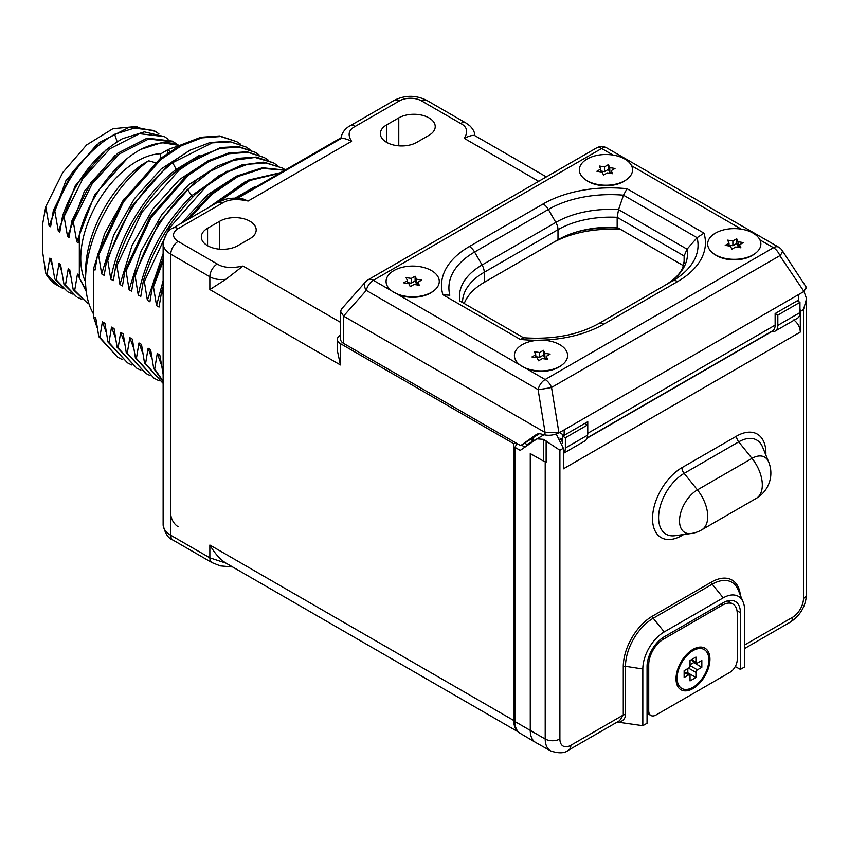 <?xml version="1.0" encoding="UTF-8"?>
<svg xmlns="http://www.w3.org/2000/svg" width="849" height="849" viewBox="0 0 849 849"><rect width="100%" height="100%" fill="white"/><g stroke="black" fill="none" stroke-linecap="round" stroke-linejoin="round"><path stroke-width="1.27" d="M460.657 123.455A10.432 6.028 -60 0 1 465.857 122.935A10.432 6.028 -60 0 1 465.868 122.935L469.911 125.875C473.286 129.303 474.899 132.55 474.74 135.617C473.042 134.917 469.529 135.819 464.212 138.323C468.404 131.839 467.215 126.883 460.657 123.455L421.571 100.893A15.685 9.052 0 0 0 399.38 100.893L355.158 126.427C348.578 129.844 347.4 134.8 351.603 141.284C346.307 138.801 342.794 137.899 341.065 138.578C341.585 131.033 348.302 126.565 349.958 125.896A10.432 6.017 -119.6 0 1 355.158 126.427M222.385 203.081A10.432 6.028 -120 0 0 217.164 202.571L225.59 199.26C226.46 199.016 232.891 197.138 243.196 198.984L248.12 201.033C236.882 198.602 228.296 199.292 222.385 203.081L178.152 228.614A15.685 9.052 0 0 0 178.152 241.424L217.248 263.997C223.181 267.775 231.756 268.464 242.984 266.045L225.993 279.225L209.862 289.573L340.428 364.953L337.371 350.69L337.371 339.377A10.432 6.017 0 0 0 340.428 343.633L513.741 443.687L513.741 720.472A26.117 15.08 -60 0 0 518.421 731.955M340.576 335.026L340.428 335.111A10.432 6.017 0 0 0 337.371 339.377M515.513 442.669L513.741 443.687M531.209 439.506L532.907 441.14L527.038 444.526L524.799 443.231M249.946 238.675A21.352 12.332 0 0 0 256.196 229.962A21.352 12.332 0 0 0 243.016 218.564A21.352 12.332 0 0 0 219.742 221.239L207.57 228.264A21.352 12.332 0 0 0 201.319 236.988A21.352 12.332 0 0 0 214.5 248.375A21.352 12.332 0 0 0 237.773 245.701L249.946 238.675M416.806 142.335L428.978 135.309A21.352 12.332 0 0 0 435.229 126.597A21.352 12.332 0 0 0 422.049 115.199A21.352 12.332 0 0 0 398.775 117.873L386.603 124.899A21.352 12.332 0 0 0 380.352 133.622A21.352 12.332 0 0 0 393.533 145.009A21.352 12.332 0 0 0 416.806 142.335M587.497 435.643A12.523 7.227 -120 0 0 587.763 433.287L587.763 421.698L564.161 435.325L564.161 429.881L559.735 432.428C554.726 434.985 549.812 435.813 544.984 434.932L540.887 433.956A14.603 8.426 -120 0 0 536.504 434.433A14.603 8.426 -120 0 0 536.122 434.677L520.639 445.629L343.633 343.421A10.432 6.017 180 0 1 340.576 339.154L340.576 311.392L341.457 309.1L365.516 281.9A10.432 6.41 -138.5 0 0 366.28 290.4L538.096 389.617A10.432 6.028 -60 0 1 545.143 379.514L773.471 247.717L759.919 239.885M520.639 445.629L539.338 433.754M564.161 429.881L798.75 294.465L798.75 299.92L775.137 313.546L777.833 315.096L777.833 325.358L799.96 312.581A12.48 7.206 60 0 1 797.37 318.301L775.243 331.068A12.48 7.206 -120 0 0 777.833 325.358M587.158 437.872L772.548 330.855A12.523 7.227 -120 0 0 775.137 325.125L775.137 313.546M793.804 319.903C797.869 323.119 800.034 327.162 800.31 332.055L563.375 468.839L563.375 448.251L556.201 433.977M744.615 644.975L792.563 617.297A15.462 8.925 -60 0 0 803.494 598.354L803.494 309.62L800.31 311.456L800.31 332.055M800.31 311.456L799.96 308.431M527.038 445.693L527.038 444.526M532.907 438.296L532.907 441.14M514.908 447.306L520.235 450.384L536.939 438.859L543.424 439.326L543.424 461.039L530.264 453.578L530.264 730.554A26.075 15.059 120 0 0 535.581 742.44L520.193 733.334A25.884 14.942 -60 0 1 514.908 721.533L514.908 447.306L517.115 443.592M543.424 439.326L559.894 450.257L559.894 738.991A15.462 8.925 120 0 0 570.836 745.305L623.272 715.038L619.59 720.684L568.671 750.081C564.84 753.371 558.833 753.657 550.651 750.93L535.751 742.535A26.075 15.059 120 0 1 535.581 742.44M543.424 461.039L546.13 462.206L546.13 440.918M735.255 666.55L740.392 669.362L744.615 666.932L744.615 610.208A30.256 17.468 120 0 0 743.204 602.206A30.256 17.468 120 0 0 723.221 597.855L664.215 631.921A30.256 17.468 120 0 0 642.82 668.97L642.82 725.693L617.223 722.053M740.392 669.362L740.392 612.638A24.281 14.019 120 0 0 735.213 601.442A24.281 14.019 120 0 0 723.221 602.726L664.215 636.792A24.281 14.019 120 0 0 647.044 666.539L647.044 723.263L642.82 725.693M740.381 595.308A41.208 23.793 120 0 0 711.42 582.096L652.414 616.162A41.208 23.793 120 0 0 623.272 666.635L623.272 715.038A2.292 1.327 180 0 1 625.49 714.688C625.511 718.01 623.516 720.525 619.515 722.244M803.494 309.62L806.55 298.668L803.971 291.409M771.476 331.471A12.48 7.206 -120 0 0 775.243 331.068M797.275 300.769L799.96 302.318L777.833 315.096M799.96 312.581L799.96 302.318M647.193 663.833L648.721 664.714L648.721 710.709A10.432 6.028 -60 0 0 650.886 715.484A10.432 6.028 -60 0 0 656.097 714.964L729.864 672.376A10.432 6.028 -60 0 0 737.24 659.609L737.24 613.615A20.864 12.045 -60 0 0 732.92 604.064L727.444 600.901M648.721 664.714A20.864 12.045 -60 0 1 663.472 639.159L722.488 605.093A20.864 12.045 -60 0 1 732.92 604.064M709.944 659.174A23.995 13.849 120 0 0 694.344 648.657A23.995 13.849 120 0 0 676.016 678.765A23.995 13.849 120 0 0 676.069 680.314A23.995 13.849 120 0 0 693.665 688.157A23.995 13.849 120 0 0 709.944 659.174M708.841 659.822A22.424 12.947 120 0 0 696.35 649.135A22.424 12.947 120 0 0 677.12 678.128A22.424 12.947 -60 0 0 677.481 681.811A22.424 12.947 -60 0 0 694.673 686.204A22.424 12.947 -60 0 0 708.841 659.822M690.895 659.96L696.36 663.111A2.091 1.21 120 0 1 695.936 662.156L695.936 657.052L690.035 660.458L690.035 665.563A2.091 1.21 120 0 1 688.56 668.121L684.135 670.678L684.135 677.491L688.56 674.934L684.135 672.376M696.36 663.111A2.091 1.21 120 0 0 697.411 663.016L701.836 660.458L701.836 667.272L697.411 669.829A2.091 1.21 120 0 0 695.936 672.376L695.936 677.491L690.035 680.898L690.035 675.783A2.091 1.21 120 0 0 689.6 674.828A2.091 1.21 120 0 0 688.56 674.934M701.836 667.272L693.718 662.581L693.718 661.583M690.035 664.714L693.718 662.581M695.936 677.491L687.817 672.811L687.817 668.545M686.958 673.31L687.817 672.811M513.741 720.472L209.862 545.026C214.818 553.484 220.188 559.512 225.993 563.131L209.862 557.835L170.776 535.273L170.776 254.201L209.862 276.763C214.319 279.279 219.7 280.106 225.993 279.225M225.993 563.131L518.548 732.082M236.447 198.157L341.107 137.74M343.633 343.421L343.633 316.157L545.09 432.491L559.735 432.428M564.161 435.325L559.438 432.597M343.633 316.157L340.576 311.392M520.373 365.208L526.592 368.795A25.173 14.529 -0 0 0 560.86 365.813L561.985 364.985A26.595 15.356 180 0 1 522.199 366.407A26.595 15.356 -0 0 1 520.023 364.985A26.595 15.356 -0 0 1 523.387 344.036A26.595 15.356 -0 0 1 559.82 344.683A26.595 15.356 180 0 1 561.985 364.985M392.036 291.101L398.255 294.688A25.173 14.529 -0 0 0 432.534 291.706L433.659 290.878A26.595 15.356 180 0 1 393.862 292.3A26.595 15.356 -0 0 1 391.686 290.878A26.595 15.356 -0 0 1 395.061 269.929A26.595 15.356 -0 0 1 431.483 270.576A26.595 15.356 180 0 1 433.659 290.878M584.961 179.309L586.097 180.147A25.173 14.529 -0 0 0 588.145 181.495A25.173 14.529 -0 0 0 625.798 180.147L626.933 179.309A26.595 15.356 180 0 1 587.137 180.731A26.595 15.356 -0 0 1 584.961 179.309A26.595 15.356 -0 0 1 588.336 158.36A26.595 15.356 -0 0 1 624.758 159.018A26.595 15.356 180 0 1 626.933 179.309M713.298 253.416L714.423 254.254A25.173 14.529 -0 0 0 716.482 255.591A25.173 14.529 -0 0 0 754.135 254.254L755.26 253.416A26.595 15.356 180 0 1 715.474 254.838A26.595 15.356 -0 0 1 713.298 253.416A26.595 15.356 -0 0 1 716.662 232.467A26.595 15.356 -0 0 1 753.084 233.114A26.595 15.356 180 0 1 755.26 253.416M613.042 155.07L601.654 148.501A10.432 6.017 -120 0 0 596.444 147.981A10.432 10.432 0 0 1 606.876 147.981A10.432 6.028 120 0 0 601.654 148.501L373.327 280.297L391.835 290.984M596.444 147.981L368.116 279.777A10.432 6.017 60 0 1 373.327 280.297A10.432 6.028 120 0 0 366.28 290.4L343.527 316.104M798.75 294.465L803.175 291.918L806.232 288.384L806.232 287.142L803.175 291.918M526.592 368.795L545.143 379.514A10.432 6.017 60 0 1 551.532 387.462A10.432 0.594 170.7 0 1 538.096 389.617L545.09 432.491M778.692 247.197A10.432 10.432 0 0 1 782.131 250.402A10.432 3.672 146 0 1 779.86 255.666A10.432 6.017 -120 0 0 773.471 247.717A10.432 6.028 -60 0 1 778.692 247.197L606.876 147.981M782.131 250.402L806.232 287.142M727.646 240.15L729.047 243.164L725.216 245.382L730.448 246.189L731.849 249.213L735.68 247.006L740.922 247.812L739.511 244.788L743.353 242.581L738.11 241.763L736.709 238.739L732.878 240.957L727.646 240.15M729.047 243.164L729.047 245.977M732.878 240.957L732.878 245.722L729.047 245.128M736.709 238.739L736.709 243.514L732.878 245.722M738.11 241.763L738.11 246.539L736.709 243.514M739.511 246.751L738.11 246.539M739.511 244.788L739.511 247.59M599.309 166.043L600.71 169.057L596.879 171.275L602.111 172.082L603.522 175.106L607.353 172.899L612.585 173.705L611.184 170.681L615.016 168.473L609.784 167.656L608.372 164.632L604.541 166.85L599.309 166.043M600.71 169.057L600.71 171.869M604.541 166.85L604.541 171.615L600.71 171.031M608.372 164.632L608.372 169.407L604.541 171.615M609.784 167.656L609.784 172.432L608.372 169.407M611.184 172.644L609.784 172.432M611.184 170.681L611.184 173.493M534.371 351.709L535.772 354.733L531.941 356.941L537.173 357.758L538.574 360.783L542.405 358.565L547.647 359.371L546.247 356.357L550.078 354.139L544.835 353.333L543.434 350.308L539.603 352.515L534.371 351.709M535.772 354.733L535.772 357.535M539.603 352.515L539.603 357.291L535.772 356.697M543.434 350.308L543.434 355.073L539.603 357.291M544.835 353.333L544.835 358.098L543.434 355.073M546.247 358.32L544.835 358.098M546.247 356.357L546.247 359.159M406.034 277.602L407.435 280.626L403.604 282.834L408.836 283.651L410.247 286.675L414.079 284.457L419.31 285.264L417.91 282.25L421.741 280.032L416.509 279.225L415.108 276.201L411.266 278.408L406.034 277.602M407.435 280.626L407.435 283.428M411.266 278.408L411.266 283.184L407.435 282.59M415.108 276.201L415.108 280.966L411.266 283.184M416.509 279.225L416.509 283.991L415.108 280.966M417.91 284.213L416.509 283.991M417.91 282.25L417.91 285.052M523.196 337.732C552.699 339.802 577.829 335.111 598.598 323.639L672.366 281.061A87.702 50.632 -0 0 0 672.376 281.051L672.366 281.061A87.702 50.632 -0 0 0 697.071 237.688L623.484 195.196A87.702 50.632 -0 0 0 548.358 209.448L474.591 252.026A87.702 50.632 -0 0 0 449.832 295.208L442.923 294.741L520.278 339.42A95.077 54.888 -0 0 0 603.809 324.159L677.587 281.571A95.077 54.888 -0 0 0 703.97 233.146L627.029 188.722A95.077 54.888 -0 0 0 543.137 203.94L469.37 246.518A95.077 54.888 -0 0 0 442.923 294.741M469.37 246.518A10.432 6.017 -120 0 1 474.591 252.026L482.062 264.984A77.121 44.519 -0 0 0 459.871 301.002L459.946 301.045M703.97 233.146L697.071 237.688L687.043 249.171L618.55 209.618L623.484 195.196L627.029 188.722M523.812 337.923L520.278 339.42M543.137 203.94A10.432 6.017 -120 0 1 548.358 209.448L555.83 222.406A77.121 44.519 -0 0 1 618.55 209.618L617.159 217.333L617.159 227.436A74.065 42.758 -0 0 0 557.995 239.779L484.227 282.356A74.065 42.758 -0 0 0 464.223 303.517M665.192 285.2A77.121 44.519 -0 0 0 687.043 249.171L684.114 255.995L684.114 263.243M683.477 265.726L617.159 227.436M618.168 228.01A83.457 48.181 0 0 0 577.532 231.681M483.017 283.067L552.083 243.196A82.406 47.576 180 0 1 621.022 229.655M584.791 423.418L587.497 424.978L565.37 437.755L565.37 448.017L587.497 435.24A12.48 7.206 60 0 1 584.919 440.96L563.375 453.387M563.747 435.091A8.341 4.818 180 0 1 562.441 436.068L565.37 437.755M587.497 435.24L587.497 424.978M532.907 439.464L534.626 440.451M563.375 453.324A12.48 7.206 -120 0 0 565.37 448.017M562.441 436.068L562.441 443.104M163.125 373.868L159.792 354.967L157.267 353.502L154.698 368.997L153.69 368.413L150.644 349.682L148.119 348.217L145.55 363.722L144.542 363.128L141.496 344.397L138.971 342.943L136.413 358.437L135.394 357.853L132.359 339.122L129.823 337.658L127.265 353.152L126.246 352.568L123.211 333.837L120.675 332.383L118.117 347.878L117.098 347.294L114.063 328.563L111.527 327.098L108.969 342.593L107.95 342.009L104.915 323.278L102.379 321.813L99.821 337.318L98.802 336.724L95.767 318.004L93.39 316.624L93.39 269.144L95.035 270.088L97.593 254.594L122.489 201.277L159.814 158.954L180.466 145.105L200.82 137.283L219.658 135.936L236.892 141.73L220.676 136.53L201.839 137.867L181.484 145.688L160.832 159.538L123.498 201.871L98.611 255.178L97.593 254.594M98.611 255.178L101.647 273.909L104.183 275.373L106.741 259.879L131.637 206.562L168.962 164.239L189.614 150.379L209.968 142.558L228.805 141.221L246.04 147.015L230.408 141.879L212.292 142.855L172.687 162.668L176.221 169.397C144.946 193.275 117.894 238.378 110.795 279.194L113.32 280.648L115.889 265.153L116.897 265.737L119.942 284.468L122.468 285.933L125.036 270.438L149.923 217.121L187.258 174.798L207.899 160.939L228.254 153.117L247.101 151.78L264.336 157.574L248.12 152.364L229.272 153.711L208.918 161.533L188.276 175.382L150.942 217.705L126.045 271.022L125.036 270.438M110.795 279.194L107.759 260.463L106.741 259.879M126.045 271.022L129.09 289.753L131.616 291.218L134.174 275.713L159.071 222.406L196.406 180.084L217.047 166.224L237.402 158.402L256.249 157.065L273.484 162.859L255.05 157.458L233.475 160.334L210.372 171.286L187.47 189.518L191.725 195.641C163.931 223.595 146.102 256.727 138.228 295.028L140.764 296.492L143.322 280.998L144.341 281.581L147.376 300.313L149.912 301.777L152.47 286.272L163.125 258.51M138.228 295.028L135.193 276.307L134.174 275.713M163.125 261.29L153.489 286.866L152.47 286.272M153.489 286.866L156.524 305.598L159.06 307.051L161.618 291.557L163.125 286.739M163.125 294.783L162.637 292.141L161.618 291.557M93.39 269.144L104.809 233.242L124.06 198.91M97.221 327.852L93.39 316.624M95.948 324.541L97.115 327.194M99.821 337.318L117.374 356.973L98.802 336.724M118.382 357.556L122.585 359.689M102.379 321.813L106.263 332.468M108.969 342.593L127.53 362.841L107.95 342.009M127.53 362.841L131.722 364.964M111.527 327.098L115.411 337.753M118.117 347.878L136.678 368.126L117.098 347.294M136.678 368.126L140.87 370.249M120.675 332.383L124.548 343.038M127.265 353.152L145.826 373.401L126.246 352.568M145.826 373.401L150.018 375.523M129.823 337.658L133.696 348.313M136.413 358.437L153.956 378.102L135.394 357.853M154.974 378.686L159.166 380.808M138.971 342.943L142.844 353.598M145.55 363.722L163.125 383.377L144.542 363.128M148.119 348.217L151.992 358.872M163.125 381.636L153.69 368.413M154.698 368.997L163.125 381.169M157.267 353.502L161.14 364.157M163.125 374.271L162.828 373.698M238.187 197.159L261.97 183.426M162.637 292.141L163.125 290.507M279.671 173.207L249.903 180.466L218.862 201.669M214.733 203.972L248.375 180.115L280.605 172.665M245.297 181.644L208.79 207.4M163.125 280.711L156.524 305.598M284.786 170.246L262.808 168.431L237.985 176.528L212.568 193.869L188.849 218.915M186.196 220.443L210.552 194.145L236.829 176.019L262.468 167.752L285.02 170.108M236.149 176.359L207.772 194.633L181.569 223.117M163.125 253.522L147.376 300.313M285.402 169.896L282.632 168.134L266.406 162.934L247.568 164.271L227.214 172.092L206.562 185.942L169.238 228.275L144.341 281.581M282.632 168.134L263.19 162.148L241.604 165.024L218.511 175.976L195.599 194.219C171.318 218.235 153.892 247.165 143.322 280.998M135.193 276.307C145.763 242.464 163.188 213.534 187.47 189.518M277.411 165.449L273.484 162.859M217.853 165.799L188.658 184.774L161.883 214.479L141.093 251.049L129.09 289.753M268.263 160.164L264.336 157.574M208.705 160.525L179.521 179.489L152.735 209.194L131.945 245.775L119.942 284.468M259.115 154.889L255.188 152.3L238.972 147.089L220.124 148.426L199.77 156.248L179.128 170.108L141.794 212.43L116.897 265.737M255.188 152.3L238.537 146.569L220.422 147.546L180.816 167.359C150.538 191.906 128.899 224.507 115.889 265.153M107.759 260.463C120.77 219.817 142.409 187.215 172.687 162.668M249.967 149.604L246.04 147.015M190.42 149.955L161.225 168.93L134.439 198.634L113.649 235.215L101.647 273.909M240.819 144.33L236.892 141.741M199.568 155.24L176.221 169.397L177.42 170.087M227.001 171.084L191.725 195.641L193.254 196.522M254.445 186.929L235.035 198.135M155.409 162.7L148.617 160.801A102.75 59.324 120 0 0 85.547 280.372A102.75 59.324 120 0 0 93.39 313.748M178.534 146.145A102.75 59.324 120 0 0 167.784 149.732L170.012 151.377M148.617 160.801L141.242 165.141A92.318 53.296 -60 0 0 85.547 271.86L85.547 280.372M167.784 152.905L167.784 149.732L160.408 154.072L160.408 158.476M161.023 153.711A79.275 45.772 120 0 0 80.751 258.446A79.275 45.772 120 0 0 85.558 281.889M179.585 145.572A91.278 52.702 -60 0 0 140.807 149.392C113.193 164.144 87.086 200.916 79.328 234.706L79.328 277.867L86.11 290.432M79.328 277.867L78.936 274.949L77.461 274.089L74.67 290.464L73.194 289.615L69.714 269.621L68.238 268.772L65.458 285.137L63.983 284.288L60.491 264.294L59.016 263.445L56.236 279.82L54.761 278.96L51.28 258.977L49.804 258.128L47.013 274.492L45.899 273.845L42.45 250.922L42.45 225.017L45.772 206.583L49.115 225.908L50.59 226.757L53.37 210.393L54.845 211.242L58.326 231.236L59.801 232.085L62.593 215.72L64.068 216.569L67.549 236.553L69.024 237.412L71.815 221.037L73.29 221.886L76.771 241.88L78.246 242.729L79.328 234.706M63.346 288.702L54.761 283.853A91.278 52.702 -60 0 1 45.899 273.845M136.944 126.459L112.928 128.687L86.609 144.946L62.773 172.506L45.772 206.583M49.115 225.908L65.989 180.519L96.68 144.723M59.324 286.729L47.013 274.492M52.16 265.153L49.804 258.128M54.761 278.96L67.06 291.207L56.236 279.82M72.568 294.019L68.536 292.056M61.383 270.481L59.016 263.445M63.983 284.288L76.283 296.524L65.458 285.137M81.791 299.347L77.758 297.373M70.605 275.808L68.238 268.772M74.67 290.464L86.98 302.7L73.194 289.615M86.98 302.7L88.943 303.74M86.237 291.515L77.461 274.089M140.807 149.392L161.724 142.611L179.691 145.508M76.771 241.88L94.695 194.739L127.138 158.614M73.29 221.886L92.18 183.755L119.316 153.987L148.66 138.992L173.642 141.942L177.345 144.489M173.642 141.942L172.167 141.093L147.185 138.143L117.841 153.138L90.705 182.906L71.815 221.037M67.549 236.553L84.422 191.163L115.114 155.367M64.068 216.569L82.958 178.428L110.094 148.671L139.438 133.675L164.43 136.625L168.123 139.162M164.419 136.625L144.372 131.871L122.362 138.748C95.491 154.348 75.561 179.999 62.593 215.72M58.326 231.236L75.211 185.846L105.902 150.05M54.845 211.242C67.814 175.531 87.744 149.87 114.615 134.269L136.625 127.392L155.208 131.298L158.901 133.834M155.208 131.298L153.733 130.449L128.74 127.499L99.407 142.494L72.261 172.262L53.37 210.393M399.38 100.893A10.432 6.028 -120 0 0 394.169 100.373L349.958 125.896M538.691 181.325L464.212 138.323M351.603 141.284L248.12 201.033M242.984 266.045L340.576 322.387M587.763 433.287L775.137 325.125M587.041 438.222L771.805 331.545M559.894 450.257L563.375 448.251M765.84 455.032A41.559 23.995 120 0 0 736.497 436.163L681.917 467.682A41.559 23.995 120 0 0 652.531 518.569A41.559 23.995 120 0 0 681.917 535.539L683.657 534.53M545.207 461.814L545.207 739.033L514.908 721.533M550.651 750.93A25.895 14.953 120 0 1 545.207 739.033A10.432 6.017 0 0 0 559.894 738.991M570.836 745.305A10.432 6.028 60 0 1 568.671 750.081M623.272 666.635A2.292 1.327 180 0 1 625.49 666.295L625.49 714.688M652.414 616.162A2.292 1.327 -120 0 0 653.221 618.252A39.224 22.647 120 0 0 625.49 666.295L642.82 668.97M711.42 582.096A2.292 1.327 -120 0 0 712.237 584.186L653.221 618.252L664.215 631.921M743.204 602.206L738.142 589.822A39.224 22.647 120 0 0 712.237 584.186L723.221 597.855M744.615 648.509L790.398 622.073A10.432 6.028 -120 0 0 792.563 617.297M803.494 598.354A10.432 6.017 0 0 0 806.55 594.098C805.797 606.09 800.416 615.419 790.398 622.073M737.006 610.749L740.392 612.638M730.002 602.376A24.048 13.881 120 0 0 729.344 600.498M647.044 709.743L648.721 710.709M661.944 638.278L663.472 639.159M720.801 604.127L722.488 605.093M695.936 662.156L691.511 659.609M697.411 669.829L690.035 665.563M695.936 672.376L688.56 668.121M421.571 100.893A10.432 6.028 -60 0 1 426.782 100.373C415.914 94.982 405.037 94.982 394.169 100.373M178.152 526.72A10.432 6.028 60 0 1 170.776 513.942M172.941 540.049A10.432 6.028 -60 0 1 170.776 535.273A26.117 15.08 180 0 1 163.125 524.608C164.855 533.246 168.123 538.393 172.941 540.049L212.017 562.611A10.432 6.028 -60 0 1 209.862 557.835L209.862 545.026M178.152 228.614A10.432 6.028 -120 0 0 172.941 228.094C168.123 229.75 164.855 234.897 163.125 243.536A26.117 15.08 0 0 0 170.776 254.201A10.432 6.028 120 0 1 178.152 241.424M217.248 263.997A10.432 6.081 120 0 0 209.862 276.763L209.862 289.573M340.428 343.633L340.428 364.953M217.164 202.571L172.941 228.094M219.742 221.239L219.742 249.192M207.57 228.264L207.57 245.701M386.603 124.899L386.603 142.335M398.775 117.873L398.775 145.837M536.122 434.677L536.897 434.221M544.984 434.932L544.984 432.428M398.255 294.688L520.172 365.091M741.368 229.177L631.582 165.778M803.897 291.366L779.86 255.666L551.532 387.462L558.929 432.778M664.894 285.37C674.403 279.618 680.389 273.622 682.851 267.371L684.421 259.911A74.065 42.758 -0 0 0 684.114 255.995L617.159 217.333A74.065 42.758 -0 0 0 557.995 229.676A10.432 6.017 60 0 0 555.83 222.406L482.062 264.984A10.432 6.017 60 0 1 484.227 272.253A74.065 42.758 -0 0 0 462.525 302.499L462.525 302.541M603.809 324.159A10.432 6.017 60 0 0 598.598 323.639L672.376 281.051A10.432 6.017 60 0 1 677.587 281.571M557.995 239.779L557.995 229.676L484.227 272.253L484.227 282.356M562.441 439.453A8.341 4.818 0 0 0 560.329 438.562M681.917 535.539A6.261 3.619 60 0 1 681.97 534.764M681.917 467.682A6.261 3.619 -120 0 0 684.135 473.381A36.136 20.864 120 0 0 659.004 512.043A36.136 20.864 120 0 0 675.008 535.708L691.022 533.533A29.206 29.206 0 0 0 701.688 529.882L756.268 498.374A29.206 29.206 0 0 0 768.695 462.026A25.3 14.603 120 0 0 751.991 458.386L738.715 441.873L684.135 473.381L697.411 489.894A25.3 14.603 120 0 0 679.816 516.956A25.3 14.603 120 0 0 691.022 533.533M736.497 436.163A6.261 3.619 -120 0 0 738.715 441.873A36.136 20.864 120 0 1 762.582 447.062L768.695 462.026M756.268 498.374A29.206 16.863 60 0 0 762.317 485.002A29.206 16.863 -120 0 0 751.991 458.386L697.411 489.894A29.206 16.863 -120 0 1 707.737 516.51A29.206 16.863 60 0 1 701.688 529.882M117.151 141.762L114.615 134.269M521.488 445.141L525.011 447.094M537.29 438.636L544.082 434.72M806.55 594.098L806.55 298.668M650.886 715.484L647.044 713.266M690.46 651.056L696.35 649.135M676.207 675.751L677.481 681.811M684.135 671.676L689.6 674.828M561.624 441.087A7.301 7.301 0 0 0 559.926 438.105M546.342 176.9L474.676 135.532M465.857 122.935L426.782 100.373M163.125 243.536L163.125 524.608M232.552 566.962L220.284 565.88L212.017 562.611M341.139 138.493L237.688 198.22M392.822 291.716L391.686 290.878M368.116 279.777A10.432 10.432 0 0 0 365.516 281.9M521.148 365.813L520.023 364.985M523.525 337.764L459.871 301.002"/></g></svg>
